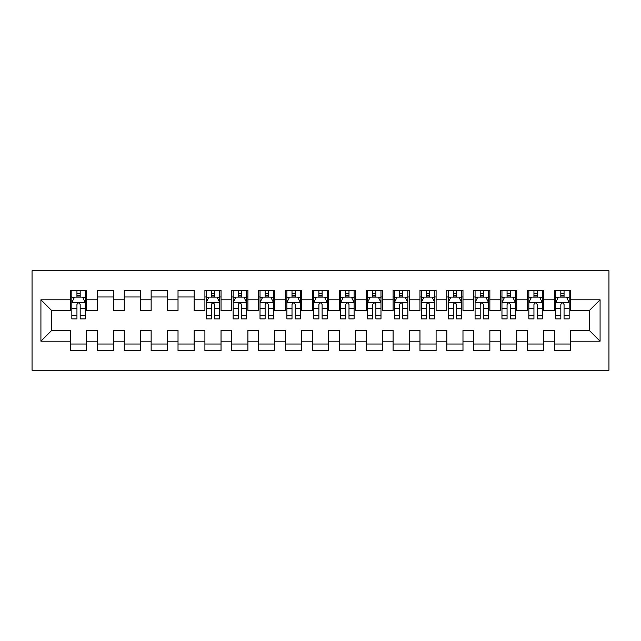 <?xml version="1.0" encoding="UTF-8"?>
<svg xmlns="http://www.w3.org/2000/svg" width="641" height="641" viewBox="0 0 641 641"><rect width="100%" height="100%" fill="white"/><g stroke="black" fill="none" stroke-linecap="round" stroke-linejoin="round"><path stroke-width="0.96" d="M32.05 370.234L608.95 370.234L608.95 270.766L32.05 270.766L32.05 370.234M40.92 341.196L40.92 299.804L70.494 299.804L70.494 310.556L51.673 310.556L51.673 330.444L40.92 341.196L70.494 341.196L70.494 350.739L86.623 350.739L86.623 341.196L97.376 341.196L97.376 350.739L113.505 350.739L113.505 341.196L124.258 341.196L124.258 350.739L140.387 350.739L140.387 341.196L151.14 341.196L151.14 350.739L167.269 350.739L167.269 341.196L178.022 341.196L178.022 350.739L194.151 350.739L194.151 341.196L204.904 341.196L204.904 350.739L221.033 350.739L221.033 341.196L231.786 341.196L231.786 350.739L247.915 350.739L247.915 341.196L258.668 341.196L258.668 350.739L274.797 350.739L274.797 341.196L285.549 341.196L285.549 350.739L301.679 350.739L301.679 341.196L312.431 341.196L312.431 350.739L328.569 350.739L328.569 341.196L339.321 341.196L339.321 350.739L355.451 350.739L355.451 341.196L366.203 341.196L366.203 350.739L382.332 350.739L382.332 341.196L393.085 341.196L393.085 350.739L409.214 350.739L409.214 341.196L419.967 341.196L419.967 350.739L436.096 350.739L436.096 341.196L446.849 341.196L446.849 350.739L462.978 350.739L462.978 341.196L473.731 341.196L473.731 350.739L489.86 350.739L489.86 341.196L500.613 341.196L500.613 350.739L516.742 350.739L516.742 341.196L527.495 341.196L527.495 350.739L543.624 350.739L543.624 341.196L554.377 341.196L554.377 350.739L570.506 350.739L570.506 330.444L589.327 330.444L589.327 310.556L570.506 310.556L570.506 299.804L600.08 299.804L600.08 341.196L570.506 341.196M570.506 299.804L570.506 290.261L554.377 290.261L554.377 299.804L543.624 299.804L543.624 290.261L527.495 290.261L527.495 299.804L516.742 299.804L516.742 290.261L500.613 290.261L500.613 299.804L489.86 299.804L489.86 290.261L473.731 290.261L473.731 299.804L462.978 299.804L462.978 290.261L446.849 290.261L446.849 299.804L436.096 299.804L436.096 290.261L419.967 290.261L419.967 299.804L409.214 299.804L409.214 290.261L393.085 290.261L393.085 299.804L382.332 299.804L382.332 290.261L366.203 290.261L366.203 299.804L355.451 299.804L355.451 290.261L339.321 290.261L339.321 299.804L328.569 299.804L328.569 290.261L312.431 290.261L312.431 299.804L301.679 299.804L301.679 290.261L285.549 290.261L285.549 299.804L274.797 299.804L274.797 290.261L258.668 290.261L258.668 299.804L247.915 299.804L247.915 290.261L231.786 290.261L231.786 299.804L221.033 299.804L221.033 290.261L204.904 290.261L204.904 299.804L194.151 299.804L194.151 290.261L178.022 290.261L178.022 299.804L167.269 299.804L167.269 290.261L151.14 290.261L151.14 299.804L140.387 299.804L140.387 290.261L124.258 290.261L124.258 299.804L113.505 299.804L113.505 290.261L97.376 290.261L97.376 299.804L86.623 299.804L86.623 290.261L70.494 290.261L70.494 299.804M543.624 341.196L543.624 330.444L554.377 330.444L554.377 341.196M600.08 299.804L589.327 310.556M516.742 341.196L516.742 330.444L527.495 330.444L527.495 341.196M554.377 299.804L554.377 310.556L543.624 310.556L543.624 299.804M489.86 341.196L489.86 330.444L500.613 330.444L500.613 341.196M527.495 299.804L527.495 310.556L516.742 310.556L516.742 299.804M462.978 341.196L462.978 330.444L473.731 330.444L473.731 341.196M500.613 299.804L500.613 310.556L489.86 310.556L489.86 299.804M436.096 341.196L436.096 330.444L446.849 330.444L446.849 341.196M473.731 299.804L473.731 310.556L462.978 310.556L462.978 299.804M409.214 341.196L409.214 330.444L419.967 330.444L419.967 341.196M446.849 299.804L446.849 310.556L436.096 310.556L436.096 299.804M382.332 341.196L382.332 330.444L393.085 330.444L393.085 341.196M419.967 299.804L419.967 310.556L409.214 310.556L409.214 299.804M355.451 341.196L355.451 330.444L366.203 330.444L366.203 341.196M393.085 299.804L393.085 310.556L382.332 310.556L382.332 299.804M328.569 341.196L328.569 330.444L339.321 330.444L339.321 341.196M366.203 299.804L366.203 310.556L355.451 310.556L355.451 299.804M301.679 341.196L301.679 330.444L312.431 330.444L312.431 341.196M339.321 299.804L339.321 310.556L328.569 310.556L328.569 299.804M274.797 341.196L274.797 330.444L285.549 330.444L285.549 341.196M312.431 299.804L312.431 310.556L301.679 310.556L301.679 299.804M247.915 341.196L247.915 330.444L258.668 330.444L258.668 341.196M285.549 299.804L285.549 310.556L274.797 310.556L274.797 299.804M221.033 341.196L221.033 330.444L231.786 330.444L231.786 341.196M258.668 299.804L258.668 310.556L247.915 310.556L247.915 299.804M194.151 341.196L194.151 330.444L204.904 330.444L204.904 341.196M231.786 299.804L231.786 310.556L221.033 310.556L221.033 299.804M167.269 341.196L167.269 330.444L178.022 330.444L178.022 341.196M204.904 299.804L204.904 310.556L194.151 310.556L194.151 299.804M140.387 341.196L140.387 330.444L151.14 330.444L151.14 341.196M178.022 299.804L178.022 310.556L167.269 310.556L167.269 299.804M113.505 341.196L113.505 330.444L124.258 330.444L124.258 341.196M151.14 299.804L151.14 310.556L140.387 310.556L140.387 299.804M86.623 341.196L86.623 330.444L97.376 330.444L97.376 341.196M124.258 299.804L124.258 310.556L113.505 310.556L113.505 299.804M51.673 330.444L70.494 330.444L70.494 341.196M97.376 299.804L97.376 310.556L86.623 310.556L86.623 299.804M554.377 296.975L555.723 296.975M569.16 296.975L570.506 296.975M527.495 296.975L528.841 296.975M542.278 296.975L543.624 296.975M500.613 296.975L501.959 296.975M515.396 296.975L516.742 296.975M473.731 296.975L475.077 296.975M488.514 296.975L489.86 296.975M446.849 296.975L448.195 296.975M461.632 296.975L462.978 296.975M419.967 296.975L421.313 296.975M434.75 296.975L436.096 296.975M393.085 296.975L394.423 296.975M407.868 296.975L409.214 296.975M366.203 296.975L367.541 296.975M380.986 296.975L382.332 296.975M339.321 296.975L340.659 296.975M354.104 296.975L355.451 296.975M312.431 296.975L313.778 296.975M327.222 296.975L328.569 296.975M285.549 296.975L286.896 296.975M300.341 296.975L301.679 296.975M258.668 296.975L260.014 296.975M273.459 296.975L274.797 296.975M231.786 296.975L233.132 296.975M246.577 296.975L247.915 296.975M204.904 296.975L206.25 296.975M219.687 296.975L221.033 296.975M178.022 296.975L194.151 296.975M151.14 296.975L167.269 296.975M124.258 296.975L140.387 296.975M97.376 296.975L113.505 296.975M70.494 296.975L71.84 296.975M85.277 296.975L86.623 296.975M70.494 344.025L86.623 344.025M97.376 344.025L113.505 344.025M124.258 344.025L140.387 344.025M151.14 344.025L167.269 344.025M178.022 344.025L194.151 344.025M204.904 344.025L221.033 344.025M231.786 344.025L247.915 344.025M258.668 344.025L274.797 344.025M285.549 344.025L301.679 344.025M312.431 344.025L328.569 344.025M339.321 344.025L355.451 344.025M366.203 344.025L382.332 344.025M393.085 344.025L409.214 344.025M419.967 344.025L436.096 344.025M446.849 344.025L462.978 344.025M473.731 344.025L489.86 344.025M500.613 344.025L516.742 344.025M527.495 344.025L543.624 344.025M554.377 344.025L570.506 344.025M40.92 299.804L51.673 310.556M589.327 330.444L600.08 341.196M80.173 293.754L76.944 293.754M85.277 315.516L80.173 315.516L80.173 318.889L85.277 318.889L85.277 302.488L82.593 297.112L74.524 297.112L71.84 302.488L71.84 318.889L76.944 318.889L76.944 315.516L71.84 315.516M71.84 302.488L71.84 290.261M85.277 302.488L85.277 290.261M76.944 297.112L76.944 290.261M80.173 290.261L80.173 297.112M80.173 315.516L80.173 304.507C79.099 302.432 78.018 302.432 76.944 304.507L76.944 315.516M80.173 296.975L76.944 296.975M214.583 293.754L211.354 293.754M219.687 315.516L214.583 315.516L214.583 318.889L219.687 318.889L219.687 302.488L217.003 297.112L208.934 297.112L206.25 302.488L206.25 318.889L211.354 318.889L211.354 315.516L206.25 315.516M206.25 302.488L206.25 290.261M219.687 302.488L219.687 290.261M211.354 297.112L211.354 290.261M214.583 290.261L214.583 297.112M214.583 315.516L214.583 304.507C213.509 302.432 212.435 302.432 211.354 304.507L211.354 315.516M214.583 296.975L211.354 296.975M241.465 293.754L238.236 293.754M246.577 315.516L241.465 315.516L241.465 318.889L246.577 318.889L246.577 302.488L243.884 297.112L235.824 297.112L233.132 302.488L233.132 318.889L238.236 318.889L238.236 315.516L233.132 315.516M233.132 302.488L233.132 290.261M246.577 302.488L246.577 290.261M238.236 297.112L238.236 290.261M241.465 290.261L241.465 297.112M241.465 315.516L241.465 304.507C240.391 302.432 239.317 302.432 238.236 304.507L238.236 315.516M241.465 296.975L238.236 296.975M268.347 293.754L265.126 293.754M273.459 315.516L268.347 315.516L268.347 318.889L273.459 318.889L273.459 302.488L270.766 297.112L262.706 297.112L260.014 302.488L260.014 318.889L265.126 318.889L265.126 315.516L260.014 315.516M260.014 302.488L260.014 290.261M273.459 302.488L273.459 290.261M265.126 297.112L265.126 290.261M268.347 290.261L268.347 297.112M268.347 315.516L268.347 304.507C267.273 302.432 266.199 302.432 265.126 304.507L265.126 315.516M268.347 296.975L265.126 296.975M295.229 293.754L292.008 293.754M300.341 315.516L295.229 315.516L295.229 318.889L300.341 318.889L300.341 302.488L297.648 297.112L289.588 297.112L286.896 302.488L286.896 318.889L292.008 318.889L292.008 315.516L286.896 315.516M286.896 302.488L286.896 290.261M300.341 302.488L300.341 290.261M292.008 297.112L292.008 290.261M295.229 290.261L295.229 297.112M295.229 315.516L295.229 304.507C294.155 302.432 293.081 302.432 292.008 304.507L292.008 315.516M295.229 296.975L292.008 296.975M322.111 293.754L318.889 293.754M327.222 315.516L322.111 315.516L322.111 318.889L327.222 318.889L327.222 302.488L324.53 297.112L316.47 297.112L313.778 302.488L313.778 318.889L318.889 318.889L318.889 315.516L313.778 315.516M313.778 302.488L313.778 290.261M327.222 302.488L327.222 290.261M318.889 297.112L318.889 290.261M322.111 290.261L322.111 297.112M322.111 315.516L322.111 304.507C321.037 302.432 319.963 302.432 318.889 304.507L318.889 315.516M322.111 296.975L318.889 296.975M348.992 293.754L345.771 293.754M354.104 315.516L348.992 315.516L348.992 318.889L354.104 318.889L354.104 302.488L351.412 297.112L343.352 297.112L340.659 302.488L340.659 318.889L345.771 318.889L345.771 315.516L340.659 315.516M340.659 302.488L340.659 290.261M354.104 302.488L354.104 290.261M345.771 297.112L345.771 290.261M348.992 290.261L348.992 297.112M348.992 315.516L348.992 304.507C347.919 302.432 346.845 302.432 345.771 304.507L345.771 315.516M348.992 296.975L345.771 296.975M375.874 293.754L372.653 293.754M380.986 315.516L375.874 315.516L375.874 318.889L380.986 318.889L380.986 302.488L378.294 297.112L370.234 297.112L367.541 302.488L367.541 318.889L372.653 318.889L372.653 315.516L367.541 315.516M367.541 302.488L367.541 290.261M380.986 302.488L380.986 290.261M372.653 297.112L372.653 290.261M375.874 290.261L375.874 297.112M375.874 315.516L375.874 304.507C374.801 302.432 373.727 302.432 372.653 304.507L372.653 315.516M375.874 296.975L372.653 296.975M402.764 293.754L399.535 293.754M407.868 315.516L402.764 315.516L402.764 318.889L407.868 318.889L407.868 302.488L405.176 297.112L397.116 297.112L394.423 302.488L394.423 318.889L399.535 318.889L399.535 315.516L394.423 315.516M394.423 302.488L394.423 290.261M407.868 302.488L407.868 290.261M399.535 297.112L399.535 290.261M402.764 290.261L402.764 297.112M402.764 315.516L402.764 304.507C401.691 302.432 400.609 302.432 399.535 304.507L399.535 315.516M402.764 296.975L399.535 296.975M429.646 293.754L426.417 293.754M434.75 315.516L429.646 315.516L429.646 318.889L434.75 318.889L434.75 302.488L432.066 297.112L423.997 297.112L421.313 302.488L421.313 318.889L426.417 318.889L426.417 315.516L421.313 315.516M421.313 302.488L421.313 290.261M434.75 302.488L434.75 290.261M426.417 297.112L426.417 290.261M429.646 290.261L429.646 297.112M429.646 315.516L429.646 304.507C428.573 302.432 427.491 302.432 426.417 304.507L426.417 315.516M429.646 296.975L426.417 296.975M456.528 293.754L453.299 293.754M461.632 315.516L456.528 315.516L456.528 318.889L461.632 318.889L461.632 302.488L458.948 297.112L450.879 297.112L448.195 302.488L448.195 318.889L453.299 318.889L453.299 315.516L448.195 315.516M448.195 302.488L448.195 290.261M461.632 302.488L461.632 290.261M453.299 297.112L453.299 290.261M456.528 290.261L456.528 297.112M456.528 315.516L456.528 304.507C455.455 302.432 454.373 302.432 453.299 304.507L453.299 315.516M456.528 296.975L453.299 296.975M483.41 293.754L480.181 293.754M488.514 315.516L483.41 315.516L483.41 318.889L488.514 318.889L488.514 302.488L485.83 297.112L477.761 297.112L475.077 302.488L475.077 318.889L480.181 318.889L480.181 315.516L475.077 315.516M475.077 302.488L475.077 290.261M488.514 302.488L488.514 290.261M480.181 297.112L480.181 290.261M483.41 290.261L483.41 297.112M483.41 315.516L483.41 304.507C482.336 302.432 481.263 302.432 480.181 304.507L480.181 315.516M483.41 296.975L480.181 296.975M510.292 293.754L507.063 293.754M515.396 315.516L510.292 315.516L510.292 318.889L515.396 318.889L515.396 302.488L512.712 297.112L504.643 297.112L501.959 302.488L501.959 318.889L507.063 318.889L507.063 315.516L501.959 315.516M501.959 302.488L501.959 290.261M515.396 302.488L515.396 290.261M507.063 297.112L507.063 290.261M510.292 290.261L510.292 297.112M510.292 315.516L510.292 304.507C509.218 302.432 508.145 302.432 507.063 304.507L507.063 315.516M510.292 296.975L507.063 296.975M537.174 293.754L533.945 293.754M542.278 315.516L537.174 315.516L537.174 318.889L542.278 318.889L542.278 302.488L539.594 297.112L531.525 297.112L528.841 302.488L528.841 318.889L533.945 318.889L533.945 315.516L528.841 315.516M528.841 302.488L528.841 290.261M542.278 302.488L542.278 290.261M533.945 297.112L533.945 290.261M537.174 290.261L537.174 297.112M537.174 315.516L537.174 304.507C536.1 302.432 535.027 302.432 533.945 304.507L533.945 315.516M537.174 296.975L533.945 296.975M564.056 293.754L560.827 293.754M569.16 315.516L564.056 315.516L564.056 318.889L569.16 318.889L569.16 302.488L566.476 297.112L558.407 297.112L555.723 302.488L555.723 318.889L560.827 318.889L560.827 315.516L555.723 315.516M555.723 302.488L555.723 290.261M569.16 302.488L569.16 290.261M560.827 297.112L560.827 290.261M564.056 290.261L564.056 297.112M564.056 315.516L564.056 304.507C562.982 302.432 561.909 302.432 560.827 304.507L560.827 315.516M564.056 296.975L560.827 296.975M85.213 302.352L71.904 302.352M71.84 297.432L74.364 297.432M82.753 297.432L85.277 297.432M76.944 308.313L71.84 308.313M85.277 308.313L80.173 308.313M80.173 295.461L76.944 295.461M219.623 302.352L206.314 302.352M206.25 297.432L208.774 297.432M217.163 297.432L219.687 297.432M211.354 308.313L206.25 308.313M219.687 308.313L214.583 308.313M214.583 295.461L211.354 295.461M246.505 302.352L233.196 302.352M233.132 297.432L235.656 297.432M244.045 297.432L246.577 297.432M238.236 308.313L233.132 308.313M246.577 308.313L241.465 308.313M241.465 295.461L238.236 295.461M273.387 302.352L260.078 302.352M260.014 297.432L262.538 297.432M270.927 297.432L273.459 297.432M265.126 308.313L260.014 308.313M273.459 308.313L268.347 308.313M268.347 295.461L265.126 295.461M300.268 302.352L286.968 302.352M286.896 297.432L289.428 297.432M297.809 297.432L300.341 297.432M292.008 308.313L286.896 308.313M300.341 308.313L295.229 308.313M295.229 295.461L292.008 295.461M327.15 302.352L313.85 302.352M313.778 297.432L316.309 297.432M324.691 297.432L327.222 297.432M318.889 308.313L313.778 308.313M327.222 308.313L322.111 308.313M322.111 295.461L318.889 295.461M354.032 302.352L340.732 302.352M340.659 297.432L343.191 297.432M351.572 297.432L354.104 297.432M345.771 308.313L340.659 308.313M354.104 308.313L348.992 308.313M348.992 295.461L345.771 295.461M380.922 302.352L367.614 302.352M367.541 297.432L370.073 297.432M378.462 297.432L380.986 297.432M372.653 308.313L367.541 308.313M380.986 308.313L375.874 308.313M375.874 295.461L372.653 295.461M407.804 302.352L394.495 302.352M394.423 297.432L396.955 297.432M405.344 297.432L407.868 297.432M399.535 308.313L394.423 308.313M407.868 308.313L402.764 308.313M402.764 295.461L399.535 295.461M434.686 302.352L421.377 302.352M421.313 297.432L423.837 297.432M432.226 297.432L434.75 297.432M426.417 308.313L421.313 308.313M434.75 308.313L429.646 308.313M429.646 295.461L426.417 295.461M461.568 302.352L448.259 302.352M448.195 297.432L450.719 297.432M459.108 297.432L461.632 297.432M453.299 308.313L448.195 308.313M461.632 308.313L456.528 308.313M456.528 295.461L453.299 295.461M488.45 302.352L475.141 302.352M475.077 297.432L477.601 297.432M485.99 297.432L488.514 297.432M480.181 308.313L475.077 308.313M488.514 308.313L483.41 308.313M483.41 295.461L480.181 295.461M515.332 302.352L502.023 302.352M501.959 297.432L504.483 297.432M512.872 297.432L515.396 297.432M507.063 308.313L501.959 308.313M515.396 308.313L510.292 308.313M510.292 295.461L507.063 295.461M542.214 302.352L528.905 302.352M528.841 297.432L531.365 297.432M539.754 297.432L542.278 297.432M533.945 308.313L528.841 308.313M542.278 308.313L537.174 308.313M537.174 295.461L533.945 295.461M569.096 302.352L555.787 302.352M555.723 297.432L558.247 297.432M566.636 297.432L569.16 297.432M560.827 308.313L555.723 308.313M569.16 308.313L564.056 308.313M564.056 295.461L560.827 295.461"/></g></svg>
